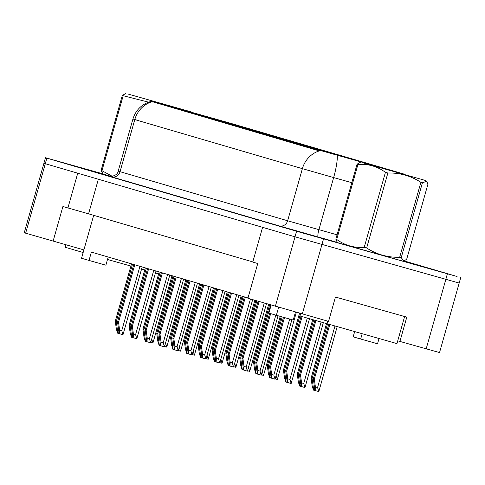 <?xml version="1.0" encoding="UTF-8"?>
<svg xmlns="http://www.w3.org/2000/svg" width="485" height="485" viewBox="0 0 485 485"><rect width="100%" height="100%" fill="white"/><g stroke="black" fill="none" stroke-linecap="round" stroke-linejoin="round"><path stroke-width="0.73" d="M199.056 114.709L184.894 110.665L199.056 114.709M212.885 118.758L198.717 114.715L212.885 118.758M226.707 122.802L212.539 118.758L226.707 122.802M240.53 126.852L226.362 122.808L240.53 126.852M254.352 130.901L240.184 126.852L254.352 130.901M268.175 134.945L254.013 130.901L268.175 134.945M281.997 138.995L267.835 134.945L281.997 138.995M295.826 143.039L281.658 138.995L295.826 143.039M309.648 147.088L295.48 143.039L309.648 147.088M323.471 151.132L309.303 147.088L323.471 151.132M337.293 155.182L323.125 151.138L337.293 155.182M185.234 110.665L171.072 106.615L185.234 110.665M228.987 123.057L214.819 119.013L228.987 123.057M242.809 127.106L228.641 123.057L242.809 127.106M256.632 131.15L242.464 127.106L256.632 131.15M270.454 135.2L256.286 131.156L270.454 135.2M284.277 139.243L270.115 135.2L284.277 139.243M298.105 143.293L283.937 139.25L298.105 143.293M311.928 147.337L297.76 143.293L311.928 147.337M325.75 151.387L311.582 147.343L325.75 151.387M339.573 155.436L325.405 151.387L339.573 155.436M353.395 159.48L339.227 155.436L353.395 159.48M367.218 163.53L353.056 159.48L367.218 163.53M381.04 167.574L366.878 163.53L381.04 167.574M215.164 119.013L200.996 114.963L215.164 119.013M151.326 100.965L318.887 150.035L403.635 173.957L229.914 123.087L151.326 100.965L151.199 101.42M43.911 163.293L24.25 232.776L83.893 249.908L93.678 215.328M108.191 257.02L105.882 265.186L89.022 260.439L91.38 252.097L248.005 297.954M397.742 340.822L439.537 352.559L459.18 283.058L295.001 236.813L45.281 163.7L77.739 173.206L67.912 207.95L62.917 206.489L53.089 241.233M275.359 306.308L295.025 236.819L262.585 227.326L252.758 262.07L257.747 263.531L247.914 298.275L328.569 321.373L335.45 297.05L406.794 317.135L399.913 341.458M295.025 236.819L459.204 283.07M252.8 261.912L88.567 213.83L98.352 179.244M88.567 213.83L67.912 207.95M362.149 333.807L360.67 339.021L377.536 343.768L379.009 338.554M89.022 260.439L81.535 258.244L83.893 249.908M295.48 312.055L293.225 320.033L276.359 315.286L268.872 313.092L271.145 305.077M276.359 315.286L278.632 307.254M360.67 339.021L353.189 336.826L354.638 331.698M184.743 287.387L183.724 287.096M170.884 283.458L169.865 283.161M103.038 173.969L111.217 176.401L103.038 173.969M337.784 242.7L403.835 261.415L337.784 242.7M102.911 173.842L45.463 157.722L43.886 163.281L45.281 163.7L46.851 158.14L296.571 231.254L457.082 276.511L404.223 260.936M318.887 150.035L318.669 150.714L151.199 101.365C141.947 103.978 135.855 109.865 132.932 119.025L138.504 120.541M45.463 157.722L46.851 158.14M151.726 338.96L152.927 343.034L171.981 275.698M150.744 342.422L152.921 343.034M117.534 321.894L118.534 322.185L119.595 329.988L121.753 330.6L122.996 334.692L119.122 333.595L117.534 321.894L133.775 264.513M118.534 322.185L134.769 264.804M119.122 333.583L117.625 333.159L116.345 329.042L115.291 321.24L131.526 263.852M115.291 321.24L116.285 321.531L132.526 264.143M116.285 321.531L117.879 333.231M122.996 334.686L142.16 266.968M119.371 333.668L119.595 329.988M158.625 273.873L155.43 272.976M144.766 269.969L141.565 269.072M130.901 266.065L107.494 259.481M83.153 252.527L65.214 247.271L65.899 244.84M128.058 94.06L191.199 111.883L128.058 94.06M111.235 176.401L103.069 174.006L101.08 170.459L122.299 95.466L123.184 95.727L101.965 170.714L112.302 176.316M148.574 102.165L123.184 95.727M101.08 170.459L101.965 170.714M140.42 97.54L177.959 108.137L140.42 97.54M122.299 95.466L125.882 93.399M163.002 103.972L161.153 103.305M175.582 107.5L174.982 107.246M404.617 316.523L396.954 343.61L299.96 316.002L300.664 313.516M327.69 321.125L326.908 323.889M362.81 162.784L425.951 180.608L362.81 162.784M404.078 260.978L403.138 261.215L376.33 253.752L339.997 243.391L337.821 242.736L337.093 241.985L335.832 239.184L357.051 164.191L357.936 164.451L336.711 239.444C344.896 245.416 354.062 248.041 364.223 247.308L366.648 247.999C376.675 254.455 387.679 257.553 399.664 257.292L401.21 257.723L404.078 260.978L406.721 259.148L427.94 184.161L426.679 181.36L422.435 182.73L401.21 257.723M364.223 247.308L385.442 172.32C377.263 166.343 368.091 163.718 357.936 164.451M385.442 172.32L387.873 173.006L366.648 247.999M399.664 257.292L420.889 182.299C410.807 175.831 399.804 172.733 387.873 173.006M420.889 182.299L422.435 182.73M335.832 239.184L336.711 239.444M375.172 166.264L412.705 176.861L375.172 166.264M357.051 164.191L360.628 162.123M397.755 172.702L395.905 172.029M410.334 176.225L409.734 175.97M165.549 343.004L166.749 347.084L185.803 279.742M164.573 346.472L166.743 347.084M179.371 347.054L180.565 351.128L199.626 283.792M178.395 350.522L180.565 351.128M193.2 351.098L194.394 355.178L213.448 287.835M192.218 354.565L194.388 355.178M207.022 355.147L208.217 359.227L227.271 291.885M206.04 358.615L208.217 359.227M131.356 325.944L132.356 326.235L133.417 334.038L135.576 334.644L136.819 338.736L132.945 337.645L131.356 325.944L147.598 268.557M132.356 326.235L148.592 268.848M132.945 337.633L131.453 337.208L130.174 333.086L129.113 325.283L145.348 267.902M129.113 325.283L130.107 325.58L146.349 268.193M130.107 325.58L131.702 337.281M136.819 338.736L155.982 271.012M133.199 337.718L133.417 334.038M145.179 329.988L146.179 330.285L147.24 338.081L149.398 338.694L150.641 342.786L146.773 341.689L145.179 329.988L161.42 272.606M146.179 330.285L162.414 272.897M146.767 341.676L145.276 341.252L143.996 337.136L142.936 329.333L159.171 271.946M142.936 329.333L143.936 329.624L160.171 272.237M143.936 329.624L145.524 341.325M150.641 342.78L169.811 275.062M147.022 341.767L147.24 338.081M159.001 334.038L160.001 334.329L161.062 342.131L163.227 342.737L164.463 346.83L160.596 345.738L159.001 334.038L175.243 276.65M160.001 334.329L176.243 276.941M160.59 345.726L159.098 345.302L157.819 341.179L156.758 333.377L172.999 275.995M156.758 333.377L157.758 333.674L173.994 276.286M157.758 333.674L159.347 345.375M164.463 346.83L183.633 279.105M160.844 345.811L161.062 342.131M220.845 359.191L222.039 363.271L241.1 295.929M219.863 362.659L222.039 363.271M234.667 363.241L235.862 367.321L254.831 300.3M233.685 366.708L235.862 367.321M248.49 367.291L249.69 371.364L268.654 304.344M247.508 370.752L249.684 371.364M172.83 338.081L173.824 338.378L174.885 346.175L177.049 346.787L178.286 350.879L174.418 349.788L172.83 338.081L189.065 280.7M173.824 338.378L190.065 280.991M174.418 349.77L172.921 349.345L171.641 345.229L170.581 337.427L186.822 280.039M170.581 337.427L171.581 337.718L187.816 280.33M171.581 337.718L173.169 349.418M178.286 350.879L197.456 283.155M174.667 349.861L174.885 346.175M186.652 342.131L187.646 342.422L188.707 350.225L190.872 350.831L192.108 354.923L188.241 353.832L186.652 342.131L202.888 284.743M187.646 342.422L203.888 285.034M188.241 353.82L186.743 353.395L185.464 349.273L184.403 341.476L200.644 284.089M184.403 341.476L185.403 341.767L201.645 284.38M185.403 341.767L186.992 353.468M192.115 354.923L211.278 287.199M188.489 353.904L188.707 350.225M200.475 346.181L201.475 346.472L202.53 354.274L204.694 354.881L205.937 358.973L202.063 357.882L200.475 346.181L216.71 288.793M201.475 346.472L217.71 289.084M202.063 357.863L200.566 357.439L199.286 353.322L198.232 345.52L214.467 288.132M198.232 345.52L199.226 345.811L215.467 288.429M199.226 345.811L200.814 357.512M205.937 358.973L225.101 291.249M202.312 357.954L202.53 354.274M262.312 371.334L263.513 375.414L280.221 316.372M261.336 374.802L263.507 375.414M276.141 375.384L277.335 379.458L296.341 312.298M275.159 378.846L277.329 379.458M285.695 370.716L286.69 371.007L287.75 378.809L289.915 379.416L291.158 383.508L287.284 382.416L285.695 370.716L301.082 316.329M286.69 371.007L302.082 316.62M287.284 382.404L285.786 381.974L284.507 377.857L283.446 370.055L299.536 313.201M283.446 370.055L284.446 370.346L300.536 313.48M284.446 370.346L286.035 382.047M291.158 383.508L309.472 318.784M287.532 382.489L287.75 378.809M299.518 374.759L300.518 375.05L301.579 382.853L303.737 383.459L304.98 387.551L301.106 386.46L299.518 374.759L314.904 320.373M300.518 375.05L315.905 320.67M301.106 386.448L299.609 386.024L298.33 381.901L297.275 374.105L312.661 319.718M297.275 374.105L298.269 374.396L313.662 320.009M298.269 374.396L299.863 386.096M304.98 387.557L323.295 322.834M301.355 386.533L301.579 382.853M313.34 378.809L314.341 379.1L315.402 386.903L317.56 387.509L318.803 391.601L314.929 390.51L313.34 378.809L328.739 324.404M314.341 379.1L329.739 324.683M314.929 390.498L313.437 390.073L312.158 385.951L311.097 378.148L326.484 323.762M311.097 378.148L312.091 378.439L327.484 324.053M312.091 378.439L313.686 390.146M318.803 391.601L337.148 326.775M315.183 390.583L315.402 386.903M214.297 350.225L215.298 350.516L216.358 358.318L218.517 358.924L219.76 363.016L215.886 361.925L214.297 350.225L230.539 292.837M215.298 350.516L231.533 293.134M215.886 361.913L214.388 361.489L213.115 357.366L212.054 349.57L228.289 292.182M212.054 349.57L213.048 349.861L229.29 292.473M213.048 349.861L214.643 361.561M219.76 363.016L238.923 295.298M216.14 361.998L216.358 358.318M228.12 354.274L229.12 354.565L230.181 362.368L232.339 362.974L233.582 367.066L229.714 365.975L228.12 354.274L244.361 296.887M229.12 354.565L245.355 297.178M229.708 365.963L228.217 365.538L226.938 361.416L225.877 353.613L242.112 296.232M225.877 353.613L226.871 353.904L243.112 296.523M226.871 353.904L228.465 365.611M233.582 367.066L252.661 299.663M229.963 366.048L230.181 362.368M241.942 358.318L242.943 358.609L244.004 366.411L246.168 367.024L247.405 371.116L243.537 370.019L241.942 358.318L258.093 301.252M242.943 358.609L259.093 301.549M243.531 370.007L242.039 369.582L240.76 365.466L239.699 357.663L255.85 300.597M239.699 357.663L240.699 357.954L256.844 300.888M240.699 357.954L242.288 369.655M247.405 371.11L266.483 303.707M243.785 370.091L244.004 366.411M255.771 362.368L256.765 362.659L257.826 370.461L259.99 371.067L261.227 375.16L257.359 374.068L255.771 362.368L269.648 313.322M256.765 362.659L270.648 313.613M257.359 374.056L255.862 373.632L254.583 369.509L253.522 361.707L269.672 304.641M253.522 361.707L254.522 362.004L270.666 304.938M254.522 362.004L256.11 373.705M261.227 375.16L278.038 315.759M257.608 374.141L257.826 370.461M269.593 366.411L270.588 366.708L271.648 374.505L273.813 375.117L275.05 379.209L271.182 378.112L269.593 366.411L283.489 317.293M270.588 366.708L284.495 317.572M271.182 378.1L269.684 377.676L268.405 373.559L267.344 365.757L281.239 316.656M267.344 365.757L268.344 366.048L282.24 316.941M268.344 366.048L269.933 377.748M275.056 379.209L291.903 319.663M271.43 378.191L271.648 374.505M426.176 348.848L445.842 279.36M302.3 313.977L321.967 244.488M25.638 233.2L45.305 163.712M152.575 101.347L152.381 102.032M319.409 150.871A25.275 23.583 106.3 0 0 302.385 168.659L134.781 119.589A25.275 23.583 -73.7 0 1 151.805 101.808M337.299 156.273A25.275 4.868 105.8 0 1 333.65 177.571L302.385 168.659L287.635 220.772L337.069 234.813M134.781 119.589L132.932 119.025L118.182 171.144L287.635 220.772A7.22 6.735 -73.7 0 1 279.184 225.895L111.586 176.831A7.22 6.735 -73.7 0 0 120.037 171.702L134.781 119.589M351.813 182.693L333.65 177.571L318.906 229.684A7.22 1.388 -74.2 0 0 318.269 237.038L279.184 225.895M337.578 242.488L318.269 237.038M447.388 273.795L445.818 279.354M296.571 231.254L295.001 236.813M323.513 238.923L321.943 244.482M118.528 333.413L118.91 332.043M121.753 330.6L139.941 266.32M132.35 337.463L132.738 336.093M135.576 334.644L153.769 270.363M146.173 341.507L146.561 340.137M149.398 338.694L167.592 274.413M159.995 345.556L160.383 344.186M163.227 342.737L181.414 278.457M173.818 349.6L174.206 348.23M177.049 346.787L195.237 282.506M187.64 353.65L188.028 352.28M190.872 350.831L209.059 286.55M201.463 357.7L201.851 356.323M204.694 354.881L222.882 290.6M286.683 382.235L287.071 380.858M289.915 379.416L307.254 318.136M300.512 386.278L300.9 384.908M303.737 383.459L321.076 322.179M314.335 390.328L314.723 388.958M317.56 387.509L334.923 326.144M215.291 361.743L215.679 360.373M218.517 358.924L236.71 294.644M229.114 365.793L229.502 364.423M232.339 362.974L250.442 299.015M242.936 369.837L243.325 368.467M246.168 367.024L264.264 303.058M256.759 373.887L257.147 372.516M259.99 371.067L275.819 315.129M270.581 377.93L270.969 376.56M273.813 375.117L289.678 319.033M460.75 277.505L459.18 283.064M118.182 171.144C117.461 176.595 108.507 176.819 109.683 176.225M191.199 111.883L191.52 112.211M425.951 180.608L426.679 181.36"/></g></svg>
